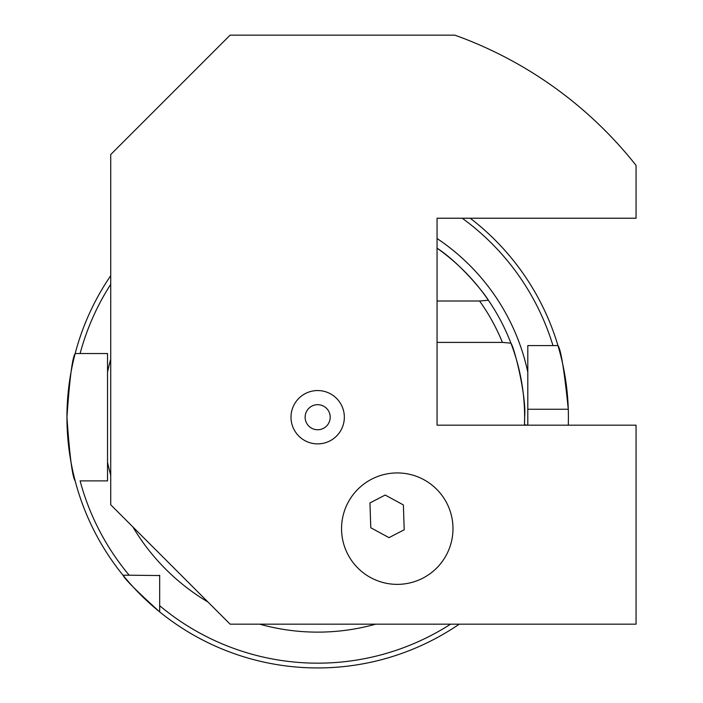 <?xml version="1.0" encoding="UTF-8"?>
<svg xmlns="http://www.w3.org/2000/svg" width="703" height="703" viewBox="0 0 703 703"><rect width="100%" height="100%" fill="white"/><g stroke="black" fill="none" stroke-linecap="round" stroke-linejoin="round"><path stroke-width="1.05" d="M385.182 495.044L369.963 502.926L370.78 527.76L388.987 537.646L404.207 529.772L403.381 504.93L385.182 495.044M452.987 528.647A55.722 55.722 0 0 0 397.265 472.934A55.722 55.722 0 0 0 341.553 528.647A55.722 55.722 0 0 0 397.265 584.369A55.722 55.722 0 0 0 452.987 528.647M344.338 417.213A26.661 26.661 0 0 0 317.668 390.552A26.661 26.661 0 0 0 291.007 417.213A26.661 26.661 0 0 0 317.668 443.883A26.661 26.661 0 0 0 344.338 417.213M330.208 417.213A12.54 12.54 0 0 0 317.668 404.682A12.54 12.54 0 0 0 305.137 417.213A12.54 12.54 0 0 0 317.668 429.753A12.54 12.54 0 0 0 330.208 417.213M459.226 624.167A250.734 250.734 0 0 1 66.943 417.213C69.641 378.53 72.383 357.309 75.159 353.539A250.734 250.734 0 0 1 110.723 275.664M75.159 480.896C72.383 477.117 69.641 455.895 66.943 417.213A250.734 250.734 0 0 1 75.159 353.539L107.533 353.539L107.533 480.896L80.107 480.896A245.953 245.953 0 0 0 129.176 575.212L159.669 575.546M568.279 425.174A250.734 250.734 0 0 0 568.279 409.251C564.342 370.604 560.897 349.382 557.954 345.577L527.804 345.577L527.804 425.174M450.579 624.167A245.953 245.953 0 0 1 159.669 605.705L159.669 611.9C137.085 591.434 124.853 579.21 122.99 575.212L129.176 575.212M437.064 248.177A206.954 206.954 0 0 1 488.383 300.234C484.182 292.905 459.955 262.992 437.064 248.177M510.923 343.169A206.954 206.954 0 0 1 524.623 417.213C526.652 397.511 514.658 348.143 510.923 343.169A206.954 206.954 0 0 0 488.383 300.234L479.578 301.007A199.301 199.301 0 0 1 502.39 342.396L510.923 343.169M527.329 425.174L524.491 424.717L524.623 417.213A206.954 206.954 0 0 1 524.473 425.174A206.954 206.954 0 0 0 524.623 417.213M437.064 425.174L437.064 218.22L636.057 218.22L636.057 165.381A405.947 405.947 0 0 0 454.85 35.15L230.118 35.15L110.723 154.546L110.723 504.772L230.118 624.167L636.057 624.167L636.057 425.174L437.064 425.174M159.669 605.705L159.669 575.212M470.21 218.22A250.734 250.734 0 0 1 557.954 345.577L552.962 345.577A245.953 245.953 0 0 0 462.223 218.22M531.029 345.577L527.804 345.577L527.804 356.641M66.943 417.213A250.734 250.734 0 0 1 75.159 353.539L80.107 353.539A245.953 245.953 0 0 1 110.723 284.311M568.279 409.251A250.734 250.734 0 0 0 557.954 345.577A250.734 250.734 0 0 1 568.279 409.251L527.804 409.251M437.064 301.007L479.578 301.007M437.064 342.396L502.39 342.396M107.533 372.159A214.907 214.907 0 0 1 110.723 359.268M437.064 238.519A214.907 214.907 0 0 1 527.804 372.159M375.622 624.167A214.907 214.907 0 0 1 259.723 624.167M207.965 602.014A214.907 214.907 0 0 1 132.876 526.925M110.723 475.166A214.907 214.907 0 0 1 107.533 462.266"/></g></svg>
